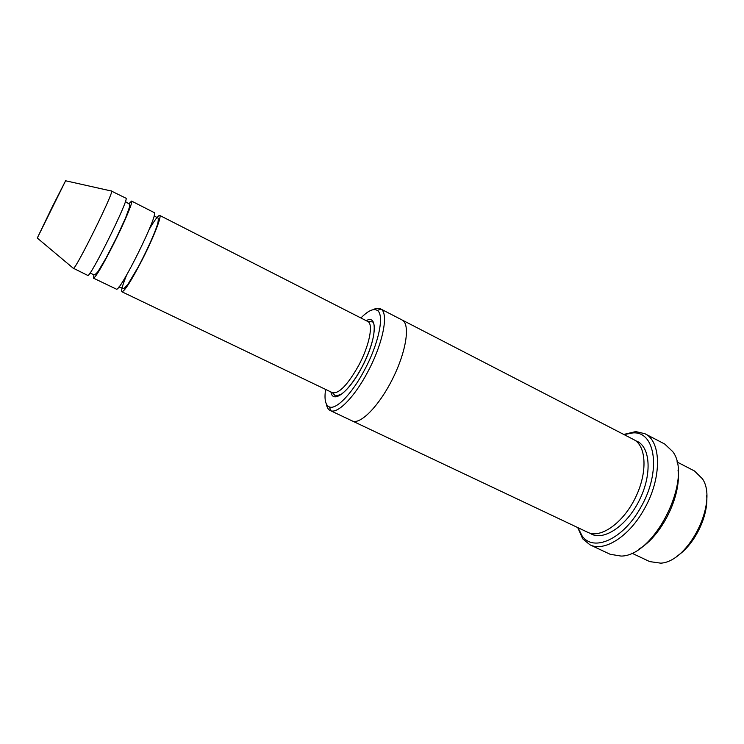 <?xml version="1.0" encoding="UTF-8"?>
<svg xmlns="http://www.w3.org/2000/svg" width="744" height="744" viewBox="0 0 744 744"><rect width="100%" height="100%" fill="white"/><g stroke="black" fill="none" stroke-linecap="round" stroke-linejoin="round"><path stroke-width="1.12" d="M93.902 274.796L93.484 278.154C95.734 277.242 102.337 266.073 113.283 244.646C124.453 222.521 133.371 201.14 131.595 201.075L129.186 203.456M131.595 201.075L154.129 212.561C159.672 212.31 119.449 293.648 116.287 289.091L93.484 278.154M325.593 389.41C324.142 399.472 325.444 405.331 329.48 406.987C336.353 409.814 352.126 393.613 364.476 370.084C378.901 343.347 384.704 314.452 377.245 310.397C373.469 308.193 368.029 310.722 360.914 317.976M676.882 461.894L694.505 470.989L702.457 478.829C718.425 501.995 688.86 561.785 660.765 563.161L649.698 561.599L631.768 553.118M706.679 495.569C708.679 516.169 694.208 545.436 676.621 556.354M326.365 404.057C326.951 407.396 328.234 409.553 330.206 410.521L330.745 410.744C337.99 413.794 354.665 396.812 367.703 372C382.918 343.793 388.935 313.336 380.993 309.132L380.491 308.834C378.519 307.849 376.027 308.137 373.014 309.699M126.647 275.01C122.49 285.222 120.928 290.82 121.942 291.797C124.741 291.155 131.614 280.256 142.569 259.079C153.701 237.197 162.025 215.76 159.709 215.416C158.314 215.202 154.826 219.843 149.228 229.338M111.302 191.003L125.903 198.183C130.2 197.262 89.596 279.372 87.727 275.401L73.154 268.156M111.6 190.892L111.693 191.087C113.395 193.3 76.251 268.426 73.461 268.407L73.247 268.463M52.406 206.627L65.602 180.773L37.284 238.052L52.406 206.627M577.995 527.691L582.05 535.792C593.191 552.504 623.249 539.419 640.779 507.334C661.5 471.798 655.631 431.055 632.93 432.906L624.03 434.589M401.899 319.883L633.693 439.583C646.508 445.777 647.773 472.924 635.236 498.061C622.868 523.292 600.529 538.768 587.825 532.341L351.986 420.816M678.035 470.078C681.476 495.96 661.63 536.089 638.984 549.063M352.144 420.899C360.226 425.196 379.338 405.787 392.897 378.24C406.559 350.74 410.372 323.779 402.058 319.967C410.372 323.779 406.559 350.74 392.897 378.24C379.338 405.787 360.226 425.196 352.144 420.899L330.206 410.521M577.716 527.561L582.719 538.823L589.927 544.794C604.063 552.206 628.987 536.759 644.127 509.287C662.104 478.262 661.556 441.099 644.862 433.696L635.739 431.585L623.751 434.45M644.862 433.696L664.69 444.019L672.725 451.589C693.343 478.113 654.655 556.345 621.063 556.066L610.164 554.28L589.927 544.794M330.941 391.976C332.68 404.299 348.983 392.06 361.779 367.462C376.557 340.25 378.454 313.577 366.197 320.673M121.942 291.797L332.456 392.702C338.948 393.957 347.671 384.918 358.608 365.583C369.452 345.467 373.693 323.733 367.694 321.436L159.709 215.416M635.609 440.764C650.191 445.182 652.683 473.556 639.412 500.135C626.355 526.808 602.296 542.06 589.936 533.15M329.48 406.987L330.745 410.744M377.245 310.397L380.993 309.132M37.284 238.052L73.461 268.407M65.602 180.773L111.693 191.087M90.08 272.936L93.586 274.722C94.451 275.159 95.948 274.071 98.078 271.458L105.955 258.242L116.566 237.587L125.597 217.88L129.605 206.786L129.744 204.423L125.383 201.55M118.91 286.97L123.895 288.57L127.922 284.329L138.384 266.724C146.912 250.635 154.966 232.779 157.682 223.786C158.695 219.313 158.388 217.164 156.77 217.313L154.036 215.937M402.058 319.967L380.491 308.834M367.694 321.436L372.233 321.845C374.26 322.245 374.734 326.709 373.665 335.237C371.842 344.937 367.871 355.669 361.751 367.443C354.6 380.565 347.727 389.54 341.115 394.376L335.535 396.059L332.456 392.702M582.05 535.792L582.719 538.823M632.93 432.906L635.739 431.585"/></g></svg>
